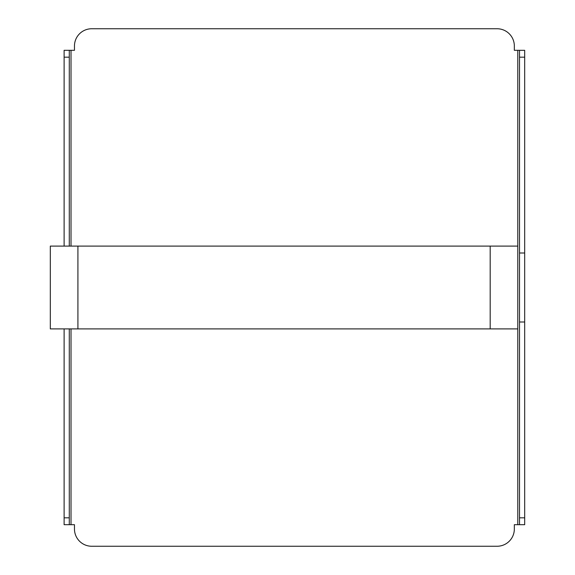 <?xml version="1.0" encoding="UTF-8"?>
<svg xmlns="http://www.w3.org/2000/svg" width="575" height="575" viewBox="0 0 575 575"><rect width="100%" height="100%" fill="white"/><g stroke="black" fill="none" stroke-linecap="round" stroke-linejoin="round"><path stroke-width="0.86" d="M519.512 57.177L524.688 57.177L524.688 50.312L519.512 50.312L519.512 524.688L517.788 524.688L517.788 328.9L490.188 328.9L490.188 246.1L50.312 246.1L50.312 328.9L490.188 328.9M517.788 328.9L517.788 246.1L490.188 246.1M519.512 50.312L514.337 50.312L514.337 46A17.25 17.25 0 0 0 497.088 28.75L91.712 28.75A17.25 17.25 0 0 0 74.462 46L74.462 50.312L71.013 50.312L71.013 246.1M519.512 524.688L524.688 524.688L519.512 524.688M517.788 524.688L514.337 524.688L514.337 529A17.25 17.25 0 0 1 497.088 546.25L91.712 546.25A17.25 17.25 0 0 1 74.462 529L74.462 524.688L64.112 524.688L69.288 524.688L69.288 328.9M524.688 57.177L524.688 524.688M519.512 253L524.688 253M524.688 322L519.512 322M69.288 246.1L69.288 50.312L64.112 50.312L64.112 246.1M69.288 50.312L71.013 50.312M64.112 524.688L64.112 328.9M77.913 328.9L77.913 246.1M517.788 246.1L517.788 50.312M71.013 328.9L71.013 524.688M69.288 517.823L64.112 517.823M69.288 57.177L64.112 57.177M519.512 517.823L524.688 517.823"/></g></svg>
